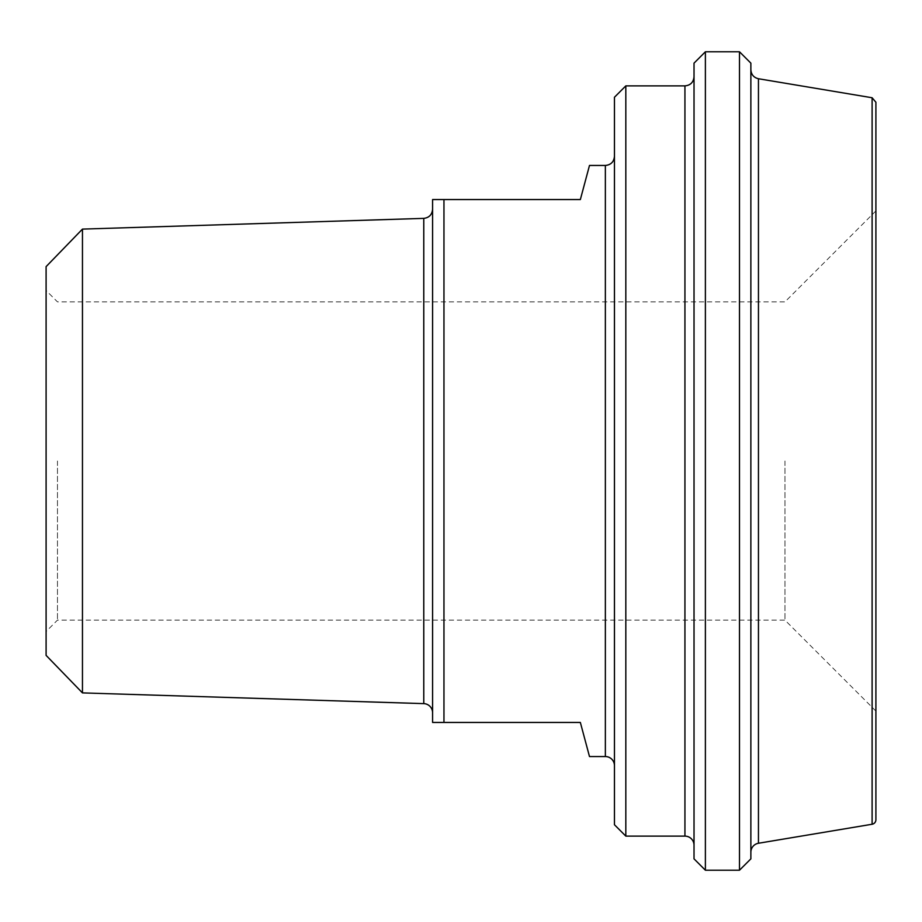 <?xml version="1.0" encoding="UTF-8"?>
<svg xmlns="http://www.w3.org/2000/svg" width="922" height="922" viewBox="0 0 922 922"><rect width="100%" height="100%" fill="white"/><g stroke="black" fill="none" stroke-linecap="round" stroke-linejoin="round"><path stroke-width="0.69" stroke-dasharray="4.61 3.46" d="M589.492 756.547L580.353 722.445L432.579 722.445L432.579 199.555L580.353 199.555L589.492 165.453M432.579 712.706L432.579 209.294L432.579 712.706M443.955 199.555L443.955 722.445M875.9 102.238L875.9 819.762M875.9 461L875.9 210.919L875.9 461M750.865 852.239L750.865 69.761L750.865 852.239M750.865 63.145L750.865 858.855M82.461 229.105L82.461 692.895M614.455 765.64L614.455 156.36L614.455 765.64M614.455 824.752L614.455 97.248M694.024 845.209L694.024 76.791L694.024 845.209M694.024 858.855L694.024 63.145M625.819 85.884L625.819 836.116M739.49 870.218L739.49 51.782M705.388 51.782L705.388 870.218M57.464 461L57.464 620.137L57.464 461M46.1 461L46.1 631.512L46.1 461M46.1 655.381L46.1 266.619M784.968 461L784.968 620.137L784.968 461M872.108 824.245L872.108 97.755M758.449 78.739L758.449 843.261M423.774 703.624L423.774 218.376M605.362 756.547L605.362 165.453M684.931 836.116L684.931 85.884M875.9 210.919L784.968 301.863L57.464 301.863L46.1 290.488M875.9 711.081L784.968 620.137L57.464 620.137L46.1 631.512"/><path stroke-width="1.38" d="M605.362 756.547L605.362 165.453L589.492 165.453L580.353 199.555L432.579 199.555L432.579 722.445L580.353 722.445L589.492 756.547L605.362 756.547A9.093 9.093 0 0 1 614.455 765.64M443.955 722.445L443.955 199.555M872.108 824.245A4.552 4.552 0 0 0 875.9 819.762L875.9 102.238L872.108 97.755L872.108 824.245L758.449 843.261L758.449 78.739C753.747 77.586 751.211 74.601 750.865 69.761M750.865 852.239A9.093 9.093 0 0 1 758.449 843.261M750.865 461L750.865 63.145L739.49 51.782L739.49 870.218L750.865 858.855L750.865 461M82.461 229.105L46.1 266.619L46.1 655.381L82.461 692.895L82.461 229.105L423.774 218.376L423.774 703.624A9.093 9.093 0 0 1 432.579 712.706M625.819 85.884L614.455 97.248L614.455 824.752L625.819 836.116L625.819 85.884L684.931 85.884L684.931 836.116A9.093 9.093 0 0 1 694.024 845.209M705.388 51.782L694.024 63.145L694.024 858.855L705.388 870.218L705.388 51.782L739.49 51.782M872.108 97.755L758.449 78.739M423.774 218.376C429.145 217.707 432.084 214.676 432.579 209.294M82.461 692.895L423.774 703.624M605.362 165.453C610.883 164.911 613.914 161.88 614.455 156.36M684.931 85.884C690.451 85.343 693.482 82.312 694.024 76.791M625.819 836.116L684.931 836.116M705.388 870.218L739.49 870.218"/></g></svg>

